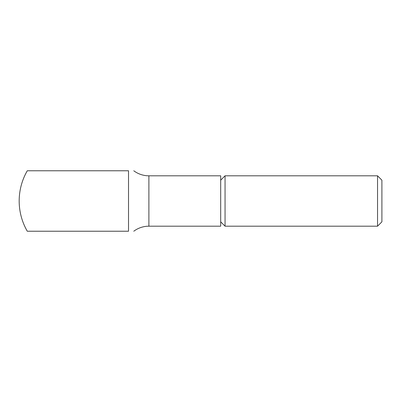 <?xml version="1.0" encoding="UTF-8"?>
<svg xmlns="http://www.w3.org/2000/svg" width="402" height="402" viewBox="0 0 402 402"><rect width="100%" height="100%" fill="white"/><g stroke="black" fill="none" stroke-linecap="round" stroke-linejoin="round"><path stroke-width="0.6" d="M377.538 226.19L381.9 221.824L381.9 180.176L377.538 175.81L377.538 226.19L225.055 226.19L225.055 175.81L220.693 180.176M133.781 170.775A25.19 25.19 0 0 0 148.891 175.81L220.693 175.81L220.693 226.19L148.891 226.19A25.19 25.19 0 0 0 133.781 231.225M27.281 231.225A60.451 60.451 0 0 1 27.281 170.775L128.524 170.775L128.524 231.225L27.281 231.225M128.318 170.775C135.102 170.775 135.102 170.775 128.318 170.775C135.102 170.775 135.102 170.775 128.318 170.775M128.318 231.225C135.102 231.225 135.102 231.225 128.318 231.225M148.891 175.81L148.891 226.19M220.693 221.824L225.055 226.19M377.538 175.81L225.055 175.81"/></g></svg>
